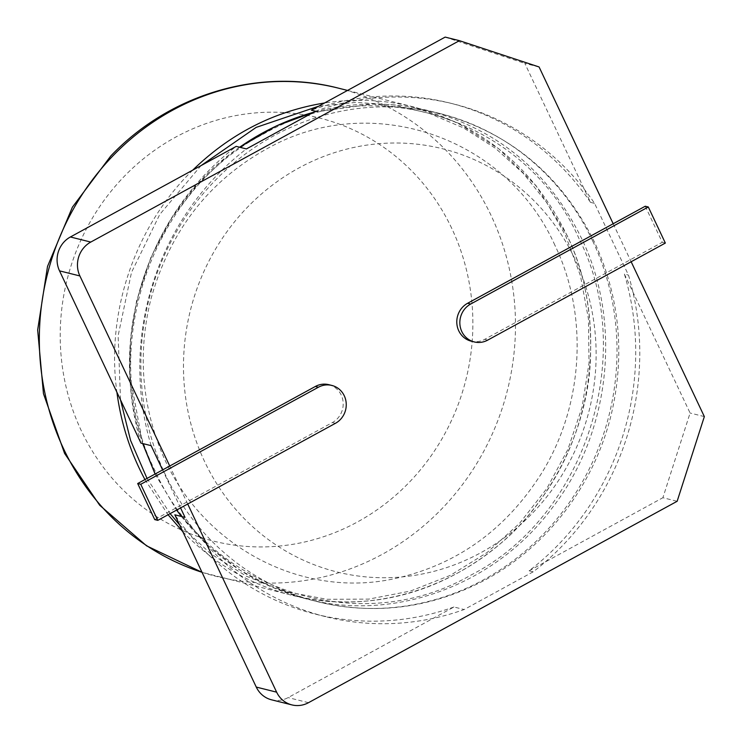 <?xml version="1.0" encoding="UTF-8"?>
<svg xmlns="http://www.w3.org/2000/svg" width="742" height="742" viewBox="0 0 742 742"><rect width="100%" height="100%" fill="white"/><g stroke="black" fill="none" stroke-linecap="round" stroke-linejoin="round"><path stroke-width="0.56" stroke-dasharray="3.71 2.78" d="M575.013 259.181A218.092 205.58 104 0 0 218.436 244.359A218.092 205.58 104 0 0 375.953 577.573A218.092 205.58 104 0 0 575.013 259.181M315.461 111.207A264.226 249.071 -76 0 1 453.863 104.028A264.226 249.071 -76 0 1 594.574 203.373L628.474 275.096A264.226 249.071 -76 0 1 533.192 571.813L464.149 609.534A264.226 249.071 -76 0 1 325.738 616.713A264.226 249.071 -76 0 1 185.027 517.369M180.566 507.927L162.6 469.918M151.127 445.654A264.226 249.071 -76 0 1 246.418 148.929M539.082 66.966L524.817 63.404L590.502 202.362L594.574 203.373M533.192 571.813L529.111 570.802A264.226 249.071 104 0 0 624.402 274.076L628.474 275.096M624.402 274.076L690.088 413.025L662.894 497.715L677.149 501.277M704.343 416.596L690.088 413.025M613.189 223.741L631.154 261.75M590.502 202.362A264.226 249.071 104 0 0 449.791 103.017A264.226 249.071 104 0 0 311.38 110.187M529.111 570.802L662.894 497.715M271.535 699.808A25.163 23.716 104 0 0 288.128 697.591L453.956 606.993L464.149 609.534M140.943 443.104A264.226 249.071 -76 0 1 236.225 146.378M453.956 606.993A264.226 249.071 -76 0 1 315.554 614.163A264.226 249.071 -76 0 1 174.843 514.818M187.707 504.022L169.742 466.022M328.808 384.681A20.442 19.273 -76 0 1 343.101 401.941A20.442 19.273 -76 0 1 332.379 422.55L154.735 519.604M645.243 206.23L662.291 242.3L484.647 339.363A20.442 19.273 -76 0 1 471.17 341.162M445.163 37.1L524.817 63.404M665.351 243.07L662.291 242.3M181.456 516.469C214.41 558.383 256.157 585.883 306.687 598.979C394.651 622.121 494.942 585.132 552.076 508.075C610.972 432.4 622.195 321.388 581.413 238.089C549.015 172.246 498.123 129.785 428.718 110.716C390.413 101.302 351.977 101.84 313.402 112.33M239.647 147.231C148.14 209.105 105.902 338.621 142.761 443.558M155.143 473.999L176.661 510.06M592.645 240.9A251.64 237.208 104 0 0 439.95 113.526A251.64 237.208 104 0 0 148.808 300.139A251.64 237.208 104 0 0 317.919 601.79A251.64 237.208 104 0 0 563.039 511.229A251.64 237.208 104 0 0 592.645 240.9M579.103 238.813C527.506 120.733 375.239 68.941 263.048 134.302C148.048 193.254 96.404 354.444 154.939 470.549C207.667 589.834 359.23 639.994 471.309 574.883C586.56 515.987 637.406 353.229 579.103 238.813M179.592 524.882L210.747 553.773L246.427 576.246L285.503 591.578L326.749 599.286L368.848 599.109L410.474 591.059L450.311 575.375L487.077 552.549L519.604 523.286L546.835 488.524L567.899 449.383L582.108 407.126L589.027 363.163L588.452 318.921L580.494 275.876L565.515 235.409L546.743 202.566L523.129 173.201L495.239 148.122L463.75 128.032L429.451 113.48L393.223 104.863L355.984 102.415L318.698 106.189M201.045 165.605L159.771 214.419L131.51 272.379L118.136 335.625L120.519 399.91M147.037 478.423L170.122 513.631M308.505 702.683L288.128 697.591M182.81 531.68C213.427 563.326 249.739 584.52 291.736 595.242C379.691 618.383 479.991 581.394 537.125 504.337C596.021 428.663 607.234 317.65 566.461 234.351C534.064 168.508 483.172 126.057 413.767 106.978L413.767 106.978C384.43 99.706 354.704 98.371 324.579 102.98M192.753 170.131C135.1 226.115 105.791 312.048 116.902 392.24M144.95 479.564L168.072 514.753M347.544 90.431L413.767 106.978L457.536 122.903L498.782 148.799L536.012 185.63L566.573 234.435C584.557 270.756 592.478 313.328 590.335 362.152C586.319 436.602 545.212 508.205 497.038 546.418C428.097 602.244 353.711 610.304 291.736 595.242L202.019 572.314A251.64 237.208 104 0 0 216.395 576.413A251.64 237.208 104 0 0 313.393 579.066A251.64 237.208 104 0 0 491.121 215.523A251.64 237.208 104 0 0 338.426 88.15M487.707 340.124L484.647 339.363M335.44 423.311L332.379 422.55M451.757 228.378A218.092 205.58 104 0 0 117.115 184.099A218.092 205.58 104 0 0 81.332 430.759A218.092 205.58 104 0 0 287.748 545.082A218.092 205.58 104 0 0 451.757 228.378M181.382 516.451L209.346 546.733L240.102 570.264L272.713 587.534L306.687 598.979L317.919 601.79C375.526 615.443 431.065 608.264 484.554 580.253C548.18 546.474 596.28 482.254 612.271 410.029C624.987 351.485 619.06 295.52 594.481 242.124C561.444 175.418 509.93 132.549 439.95 113.526L428.718 110.716L372.827 104.028L313.504 112.274M239.564 147.213L227.284 156.395L198.197 183.617L172.181 217.323L151.062 256.927L136.602 300.825L130.555 338.333L129.869 375.433L142.668 443.54M155.078 474.027L176.615 510.079M554.886 245.231C506.916 137.826 373.894 91.581 271.609 146.23C210.496 178.646 170.27 229.593 150.923 299.082C138.837 347.738 141.017 395.143 157.452 441.277C192.011 541.15 298.089 601.215 396.998 578.111C457.99 564.031 506.137 529.148 541.456 473.452C583.639 405.698 588.823 315.304 554.886 245.231M449.791 103.017L453.863 104.028M315.554 614.163L325.738 616.713"/><path stroke-width="1.11" d="M187.707 504.022L276.636 692.165L256.268 687.073L174.843 514.818L185.027 517.369L180.566 507.927M162.6 469.918L151.127 445.654L140.943 443.104L59.518 270.858A25.163 23.716 104 0 1 70.397 236.976L236.225 146.378L246.418 148.929L315.461 111.207L311.38 110.187L445.163 37.1L459.419 40.662L539.082 66.966L613.189 223.741L645.243 206.23L648.304 206.99L665.351 243.07L487.707 340.124A20.442 19.273 -76 0 1 474.221 341.923A20.442 19.273 -76 0 1 459.929 324.653A20.442 19.273 -76 0 1 470.651 304.053L648.304 206.99M631.154 261.75L704.343 416.596L677.149 501.277L308.505 702.683A25.163 23.716 104 0 1 291.903 704.9L271.535 699.808A25.163 23.716 104 0 1 256.268 687.073M157.786 520.365L140.739 484.294L318.383 387.241A20.442 19.273 -76 0 1 331.869 385.441A20.442 19.273 -76 0 1 346.162 402.711A20.442 19.273 -76 0 1 335.44 423.311L157.786 520.365L154.735 519.604L137.687 483.534L169.742 466.022L79.895 275.95A25.163 23.716 104 0 1 90.774 242.068L459.419 40.662M276.636 692.165A25.163 23.716 104 0 0 291.903 704.9M169.742 466.022L315.331 386.48A20.442 19.273 -76 0 1 328.808 384.681L331.869 385.441M474.221 341.923L471.17 341.162A20.442 19.273 -76 0 1 456.877 323.892A20.442 19.273 -76 0 1 467.599 303.283L613.189 223.741M140.739 484.294L137.687 483.534M313.402 112.33C287.052 119.638 262.464 131.278 239.647 147.231M142.761 443.558L155.143 473.999M176.661 510.06L181.456 516.469M318.698 106.189L256.148 127.392L201.045 165.605M120.519 399.91L130.573 440.442L147.037 478.423M170.122 513.631L179.592 524.882M90.774 242.068L70.397 236.976M79.895 275.95L59.518 270.858M324.579 102.98C274.355 111.161 230.419 133.551 192.753 170.131M116.902 392.24C121.039 423.339 130.388 452.444 144.95 479.564M168.072 514.753L182.81 531.68M338.426 88.15A251.64 237.208 104 0 0 113.201 155.551A251.64 237.208 104 0 0 63.701 449.04A251.64 237.208 104 0 0 202.019 572.305L146.536 545.806L99.706 505.265L64.591 453.418L43.463 393.677L37.657 329.967L47.516 266.424L72.391 207.185L110.688 156.098C169.232 94.373 258.828 67.494 338.426 88.15L347.544 90.431M470.651 304.053L467.599 303.283M318.383 387.241L315.331 386.48M313.504 112.274L276.404 125.917L239.564 147.213M142.668 443.54L155.078 474.027M176.615 510.079L181.382 516.451"/></g></svg>
